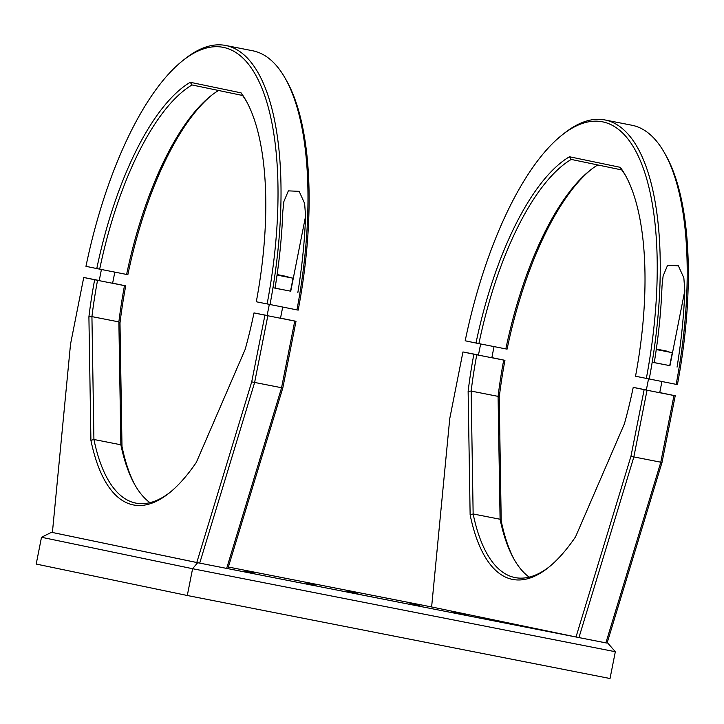 <?xml version="1.0" encoding="UTF-8"?>
<svg xmlns="http://www.w3.org/2000/svg" width="724" height="724" viewBox="0 0 724 724"><rect width="100%" height="100%" fill="white"/><g stroke="black" fill="none" stroke-linecap="round" stroke-linejoin="round"><path stroke-width="1.09" d="M272.984 287.727L290.505 291.157L293.066 278.206L277.048 275.075M277.111 274.595L287.971 276.722L277.12 274.568M677.058 367.131A250.368 93.378 -78.9 0 0 684.804 290.686L683.845 277.898L678.37 265.798L667.573 265.328L663.103 276.025L662.008 286.206A250.368 93.378 101.1 0 1 654.261 362.652L669.727 365.602M646.324 378.489A248.088 92.527 -78.9 0 0 561.924 135.144A248.088 92.527 -78.9 0 0 465.188 340.787L475.994 343.04A218.503 81.495 101.1 0 1 569.471 156.755L620.296 167.335A218.503 81.495 101.1 0 1 625.346 175.208A218.503 81.495 101.1 0 1 635.518 376.236L676.171 384.353A250.368 93.378 -78.9 0 0 664.668 153.198A250.368 93.378 -78.9 0 0 631.907 125.243L604.965 119.958A250.368 93.378 101.1 0 1 649.229 379.068M561.924 135.144L564.068 133.442A250.368 93.378 101.1 0 1 604.965 119.958M626.016 176.421A216.223 80.645 -78.9 0 0 621.789 169.95L620.296 167.335M621.789 169.95L571.236 159.425L569.471 156.755M571.236 159.425A216.223 80.645 -78.9 0 0 478.899 343.619L475.994 343.04M478.899 343.619L505.841 348.905A216.223 80.645 101.1 0 1 590.006 170.393A216.223 80.645 101.1 0 1 597.78 164.945M591.074 169.561A218.503 81.495 -78.9 0 0 507.081 349.14L505.841 348.905M664.668 153.198L666.008 155.588A248.088 92.527 101.1 0 1 677.411 384.589L676.171 384.353M646.342 389.946L633.229 387.385A218.286 81.414 101.1 0 1 624.405 423.83L575.571 536.792A218.286 81.414 101.1 0 1 548.249 567.652A218.286 81.414 101.1 0 1 470.129 514.845L468.129 391.313A218.286 81.414 101.1 0 1 473.867 354.217L476.772 354.796A216.005 80.563 -78.9 0 0 471.152 391.078L468.129 391.313M470.129 514.845L473.143 513.959L500.076 519.244L498.085 396.372L471.152 391.078L473.143 513.959A216.005 80.563 -78.9 0 0 515.099 577.589A216.005 80.563 -78.9 0 0 549.326 566.783M499.216 397.413L498.085 396.372A216.005 80.563 101.1 0 1 503.705 360.09L504.945 360.326A218.286 81.414 -78.9 0 0 499.216 397.413L501.216 520.954A218.286 81.414 -78.9 0 0 514.447 559.933M476.772 354.796L503.705 360.09M529.181 577.137A216.005 80.563 101.1 0 1 513.769 558.756A216.005 80.563 101.1 0 1 500.076 519.244L501.216 520.954M659.745 392.58L675.221 395.757L662.017 462.446L607.083 643.102L605.879 642.876L660.722 462.509L673.981 395.521L675.221 395.757M504.945 360.326L491.858 357.62M633.229 387.385L647.039 390.236L633.781 457.215L578.938 637.591L431.622 606.956L449.749 418.635L462.953 351.945L478.464 354.986M662.017 462.446L630.939 456.346L644.143 389.657M578.938 637.591L605.879 642.876M647.039 390.236L673.981 395.521M576.005 637.002L630.939 456.346M462.953 351.945L473.867 354.217M451.396 611.898L461.505 613.925L451.396 611.898M409.838 603.246L419.947 605.273L409.838 603.246M347.782 591.553L357.891 593.58L347.782 591.553M244.169 571.2L254.278 573.236L244.169 571.2M306.225 582.901L316.334 584.929L306.225 582.901M462.781 613.898L468.908 615.129L462.781 613.898M187.29 595.499L192.593 568.711L615.328 651.727L610.024 678.515L187.29 595.499L36.2 564.059L41.503 537.262L192.593 568.711L197.643 562.711L607.083 643.102M52.4 532.475L197.643 562.711M51.54 532.303L41.503 537.262M615.328 651.727L607.952 643.283M431.622 606.947L228.359 567.028M297.836 292.659A250.368 93.378 -78.9 0 0 305.582 216.214L304.623 203.426L299.157 191.335L288.36 190.865L283.88 201.553L282.785 211.743A250.368 93.378 101.1 0 1 275.039 288.188L290.505 291.139M267.111 304.017A248.088 92.527 -78.9 0 0 182.71 60.68A248.088 92.527 -78.9 0 0 85.966 266.323L96.781 268.568A218.503 81.495 101.1 0 1 190.249 82.292L241.074 92.862A218.503 81.495 101.1 0 1 246.133 100.745A218.503 81.495 101.1 0 1 256.296 301.772L296.949 309.89A250.368 93.378 -78.9 0 0 285.446 78.726A250.368 93.378 -78.9 0 0 252.685 50.771L225.752 45.485A250.368 93.378 101.1 0 1 270.007 304.596M182.71 60.68L184.846 58.97A250.368 93.378 101.1 0 1 225.752 45.485M246.793 101.948A216.223 80.645 -78.9 0 0 242.567 95.478L241.074 92.862M242.567 95.478L192.014 84.952L190.249 82.292M192.014 84.952A216.223 80.645 -78.9 0 0 99.677 269.147L96.781 268.568M99.677 269.147L126.619 274.441A216.223 80.645 101.1 0 1 210.784 95.921A216.223 80.645 101.1 0 1 218.558 90.482M211.851 95.088A218.503 81.495 -78.9 0 0 127.858 274.677L126.619 274.441M285.446 78.726L286.785 81.115A248.088 92.527 101.1 0 1 298.188 310.125L296.949 309.89M267.12 315.483L254.006 312.913A218.286 81.414 101.1 0 1 245.183 349.366L196.358 462.319A218.286 81.414 101.1 0 1 169.027 493.18A218.286 81.414 101.1 0 1 90.916 440.382L88.907 316.841A218.286 81.414 101.1 0 1 94.645 279.745L97.55 280.333A216.005 80.563 -78.9 0 0 91.93 316.614L88.907 316.841M90.916 440.382L93.921 439.486L120.863 444.78L118.872 321.899L91.93 316.614L93.921 439.486A216.005 80.563 -78.9 0 0 135.877 503.117A216.005 80.563 -78.9 0 0 170.104 492.311M119.994 322.94L118.872 321.899A216.005 80.563 101.1 0 1 124.492 285.618L125.732 285.853A218.286 81.414 -78.9 0 0 119.994 322.94L121.994 446.482A218.286 81.414 -78.9 0 0 135.225 485.469M97.55 280.333L124.492 285.618M149.958 502.664A216.005 80.563 101.1 0 1 134.555 484.293A216.005 80.563 101.1 0 1 120.863 444.78L121.994 446.482M280.523 318.117L296.007 321.293L282.803 387.974L227.87 568.639L226.657 568.412L281.5 388.037L294.759 321.058L296.007 321.293M125.732 285.853L112.645 283.147M254.006 312.913L267.826 315.764L254.558 382.743L199.715 563.118L52.4 532.484L70.527 344.162L83.731 277.482L99.242 280.514M282.803 387.974L251.717 381.874L264.921 315.184M199.715 563.118L226.657 568.412M267.826 315.764L294.759 321.058M196.783 562.53L251.717 381.874M83.731 277.482L94.645 279.745M652.197 362.19L669.718 365.629L672.288 352.678L656.261 349.547M656.333 349.068L667.193 351.194L656.333 349.04M277.111 274.622L293.066 278.206M684.804 290.686L669.953 365.656M305.582 216.214L290.74 291.184M656.324 349.095L672.288 352.678M280.496 318.252L282.704 307.094M267.093 315.619L269.31 304.46M112.609 283.283L114.826 272.124M99.215 280.659L101.423 269.491M659.718 392.725L661.926 381.557M646.315 390.091L648.523 378.923M491.831 357.756L494.039 346.588M478.437 355.122L480.646 343.963"/></g></svg>
